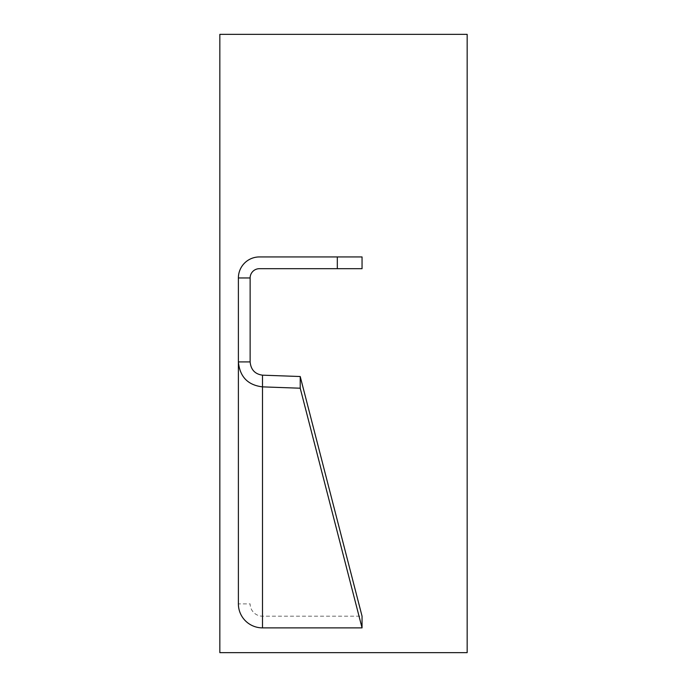<?xml version="1.0" encoding="UTF-8"?>
<svg xmlns="http://www.w3.org/2000/svg" width="687" height="687" viewBox="0 0 687 687"><rect width="100%" height="100%" fill="white"/><g stroke="black" fill="none" stroke-linecap="round" stroke-linejoin="round"><path stroke-width="0.52" stroke-dasharray="3.44 2.58" d="M467.16 652.65L467.16 34.35L219.84 34.35L219.84 652.65L467.16 652.65M250.137 361.912L250.137 277.96A9.275 9.275 0 0 1 259.411 268.686L362.049 268.686L362.049 256.938L259.411 256.938A21.022 21.022 0 0 0 238.389 277.96L238.389 603.882L250.137 603.882A12.366 12.306 180 0 0 262.503 616.187L362.049 616.187M262.503 375.171L262.503 616.187"/><path stroke-width="1.03" d="M467.16 652.65L467.16 34.35L219.84 34.35L219.84 652.65L467.16 652.65M250.137 361.912L250.137 277.96L238.389 277.96L238.389 603.882A24.114 24.002 180 0 0 262.503 627.884L362.049 627.884L362.049 616.187L300.219 376.519L262.503 375.171C254.989 374.123 250.867 369.709 250.137 361.912L238.389 361.912C239.823 376.811 247.861 385.124 262.503 386.867L262.503 375.171M238.389 277.96A21.022 21.022 0 0 1 259.411 256.938L362.049 256.938L362.049 268.686L337.317 268.686L337.317 256.938M250.137 277.96A9.275 9.275 0 0 1 259.411 268.686L337.317 268.686M362.049 627.884L300.219 388.215L300.219 376.519M300.219 388.215L262.503 386.867L262.503 627.884"/></g></svg>

